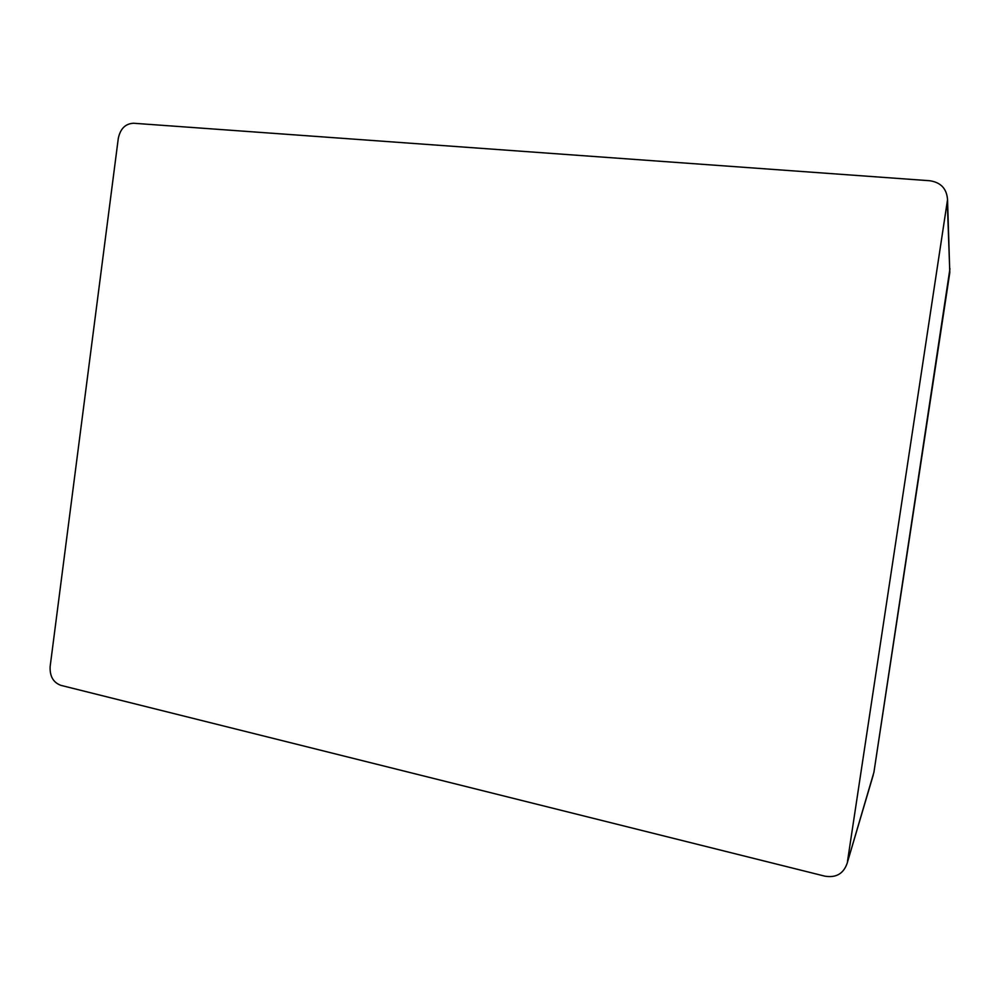 <?xml version="1.0" encoding="UTF-8"?>
<svg xmlns="http://www.w3.org/2000/svg" width="1000" height="1000" viewBox="0 0 1000 1000"><rect width="100%" height="100%" fill="white"/><g stroke="black" fill="none" stroke-linecap="round" stroke-linejoin="round"><path stroke-width="1.5" d="M847.463 861.575L947.537 199.675C946.762 188.7 940.837 182.387 929.762 180.738L133.575 123.25C125.425 123.637 120.325 128.7 118.287 138.438L50.15 666.488C49.662 676.188 53.225 682.475 60.85 685.35L824.8 876.15C835.975 878.012 843.388 873.8 847.075 863.512L873.925 772.262L949.95 268.7M947.312 202.45L949.812 272.475L873.962 772M949.788 272.625L947.537 199.675M873.3 774.837L847.075 863.512"/></g></svg>
